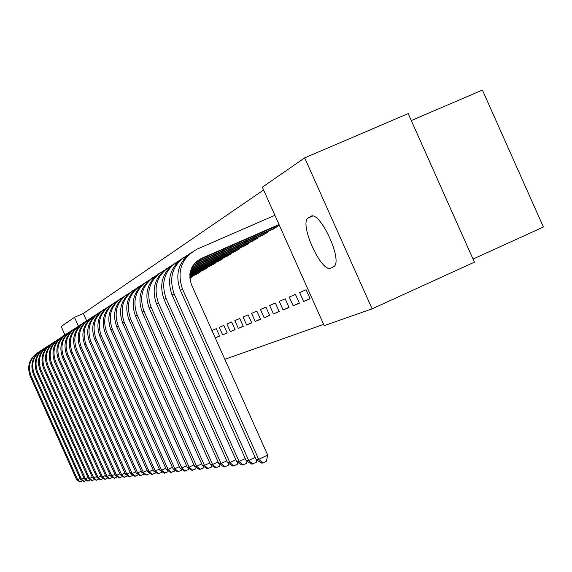<?xml version="1.0" encoding="UTF-8"?>
<svg xmlns="http://www.w3.org/2000/svg" width="572" height="572" viewBox="0 0 572 572"><rect width="100%" height="100%" fill="white"/><g stroke="black" fill="none" stroke-linecap="round" stroke-linejoin="round"><path stroke-width="0.86" d="M263.592 190.004L83.319 313.47L74.46 317.338L78.385 326.104M262.341 187.194L304.69 157.858L372.1 308.844L324.195 325.647L262.341 187.194M372.1 308.844L474.417 262.155L408.193 113.621L304.69 157.858M411.282 120.556L482.411 90.061L543.4 227.005L473.037 259.066M64.951 334.913L61.197 326.526L74.46 317.338M271.593 229.765L277.792 226.398L277.449 225.633M303.632 301.473L310.131 298.791L306.091 289.747L299.642 292.542L303.632 301.473L310.045 298.584M252.338 241.141L258.043 238.038L257.729 237.337M283.09 309.938L289.075 307.471L285.199 298.798L279.258 301.373L283.09 309.938L288.996 307.286M234.584 251.63L239.847 248.763L239.561 248.119M264.142 317.753L269.669 315.472L265.944 307.135L260.46 309.516L264.142 317.753L269.591 315.301M218.147 261.34L223.03 258.68L222.758 258.086M246.611 324.982L251.73 322.873L248.141 314.85L243.064 317.052L246.611 324.982L251.659 322.708M202.896 270.341L207.429 267.875L207.178 267.324M230.337 331.696L235.092 329.729L231.639 322L226.912 324.045L230.337 331.696L235.028 329.579M192.692 275.911L192.928 276.426L189.883 278.221M219.562 335.971L215.258 337.902L219.627 336.107L216.287 328.65L211.962 330.523M83.319 313.47L86.615 320.82M224.839 359.309L323.638 324.388M222.63 334.87L227.22 332.975L223.824 325.382L219.269 327.356L222.63 334.87L227.155 332.832M195.674 274.61L200.05 272.229L199.807 271.7M238.324 328.399L243.257 326.362L239.739 318.49L234.842 320.613L238.324 328.399L243.186 326.212M210.382 265.923L215.086 263.363L214.829 262.791M255.212 321.435L260.532 319.248L256.871 311.068L251.594 313.356L255.212 321.435L260.453 319.076M226.205 256.578L231.274 253.818L231.002 253.196M273.43 313.928L279.179 311.554L275.382 303.053L269.677 305.519L273.43 313.928L279.1 311.375M243.286 246.489L248.763 243.508L248.462 242.835M293.15 305.791L299.385 303.224L295.431 294.365L289.239 297.047L293.15 305.791L299.299 303.024M261.769 235.571L267.71 232.339L267.381 231.603M310.639 216.459C319.269 209.674 342.657 258.887 334.305 266.316L331.016 268.132C321.822 273.652 299.256 224.817 307.893 218.139L311.189 216.223M82.633 480.737L79.973 481.939L76.662 479.786L30.244 376.269C26.812 366.645 29.186 358.844 37.366 352.867M76.662 479.786L77.613 479.679L31.038 375.818C27.52 365.694 30.187 357.7 39.039 351.837M80.352 481.896L77.613 479.679L80.13 478.521M86.558 480.287L83.855 481.531L80.502 479.357L33.448 374.431C29.973 364.671 32.382 356.764 40.669 350.715M80.502 479.357L81.474 479.25L34.263 373.966C30.702 363.699 33.405 355.591 42.385 349.656M84.248 481.495L81.474 479.25L84.055 478.056M90.598 479.822L87.845 481.123L84.441 478.914L36.744 372.544C33.219 362.648 35.657 354.633 44.058 348.498M84.441 478.914L85.45 478.8L37.588 372.065C33.97 361.647 36.715 353.424 45.824 347.411M88.252 481.081L85.45 478.8L88.102 477.577M94.752 479.343L91.949 480.694L88.496 478.457L40.133 370.606C36.558 360.56 39.032 352.438 47.547 346.224M88.496 478.457L89.525 478.342L40.998 370.113C37.323 359.531 40.119 351.201 49.371 345.109M92.364 480.652L89.525 478.342L92.256 477.084M99.02 478.85L96.167 480.258L92.664 477.992L43.622 368.611C39.99 358.422 42.5 350.178 51.137 343.879M92.664 477.992L93.722 477.87L44.509 368.103C40.784 357.357 43.615 348.906 53.01 342.735M96.596 480.215L93.722 477.87L96.532 476.576M103.41 478.342L100.508 479.808L96.947 477.506L47.204 366.559C43.522 356.22 46.067 347.862 54.826 341.477M96.947 477.506L98.041 477.384L48.112 366.03C44.337 355.126 47.211 346.546 56.757 340.297M100.944 479.765L98.041 477.384L100.929 476.047M107.936 477.813L104.976 479.343L101.358 477.012L50.894 364.443C47.161 353.954 49.735 345.467 58.63 338.996M101.358 477.012L102.481 476.884L51.83 363.906C47.991 352.824 50.922 344.122 60.611 337.787M105.427 479.3L102.481 476.884L105.455 475.511M112.591 477.27L109.574 478.871L105.899 476.505L54.69 362.269C50.901 351.616 53.518 343.007 62.534 336.45M105.899 476.505L107.057 476.376L55.656 361.711C51.759 350.457 54.733 341.62 64.579 335.199M110.038 478.821L107.057 476.376L110.117 474.953M117.389 476.712L114.307 478.378L110.582 475.976L58.601 360.024C54.755 349.213 57.407 340.476 66.566 333.819M110.582 475.976L111.769 475.84L59.595 359.452C55.641 348.012 58.666 339.039 68.669 332.539M114.786 478.328L111.769 475.84L114.929 474.381M122.329 476.133L122.236 476.633L119.19 477.87L115.401 475.432L62.634 357.714C58.723 346.732 61.419 337.866 70.713 331.116M115.401 475.432L116.624 475.296L63.656 357.128C59.638 345.502 62.713 336.386 72.887 329.794M119.684 477.82L116.624 475.296L119.877 473.788M127.427 475.539L127.32 476.097L124.224 477.355L120.37 474.874L66.788 355.334C62.82 344.18 65.558 335.171 74.996 328.321M120.37 474.874L121.636 474.731L67.846 354.726C63.764 342.907 66.888 333.648 77.234 326.962M124.732 477.298L121.636 474.731L124.989 473.173M132.683 474.924L132.568 475.539L129.415 476.812L125.497 474.302L71.078 352.881C67.046 341.541 69.82 332.396 79.408 325.447M125.497 474.302L126.798 474.152L72.165 352.252C68.018 340.226 71.2 330.823 81.717 324.038M129.937 476.762L126.798 474.152L130.266 472.543M138.109 474.281L137.981 474.96L134.77 476.262L130.781 473.709L75.497 350.35C71.4 338.817 74.224 329.529 83.962 322.472M130.781 473.709L132.132 473.552L76.627 349.699C72.401 337.466 75.647 327.906 86.351 321.028M135.314 476.204L132.132 473.552L135.707 471.893M143.708 473.623L143.572 474.367L140.297 475.689L136.243 473.094L80.066 347.733C75.897 336.014 78.764 326.569 88.667 319.405M136.243 473.094L137.637 472.937L81.231 347.061C76.934 334.606 80.237 324.889 91.134 317.91M140.862 475.625L137.637 472.937L141.327 471.221M149.492 472.937L149.342 473.752L146.01 475.096L141.885 472.458L84.785 345.03C80.552 333.111 83.462 323.516 93.522 316.237M141.885 472.458L143.322 472.293L85.986 344.337C81.617 331.66 84.978 321.779 96.075 314.693M146.589 475.032L143.322 472.293L147.14 470.52M155.477 472.229L155.312 473.115L151.916 474.481L147.712 471.8L89.661 342.235C85.35 330.108 88.317 320.356 98.541 312.963M147.712 471.8L149.199 471.635L90.905 341.52C86.458 328.607 89.883 318.561 101.18 311.368M152.517 474.424L149.199 471.635L153.146 469.798M161.669 471.492L161.483 472.458L158.022 473.852L153.739 471.128L94.702 339.346C90.319 327.012 93.329 317.088 103.732 309.581M153.739 471.128L155.284 470.949L95.989 338.61C91.463 325.454 94.959 315.229 106.463 307.929M158.644 473.788L155.284 470.949L159.366 469.047M168.068 470.735L167.868 471.778L164.336 473.194L159.981 470.42L99.921 336.357C95.46 323.802 98.52 313.706 109.109 306.077M159.981 470.42L161.576 470.241L101.251 335.592C96.647 322.186 100.207 311.783 111.933 304.375M164.979 473.13L161.576 470.241L165.801 468.275M191.792 277.098L189.832 277.971M174.696 469.941L174.481 471.078L170.878 472.522L166.438 469.698L105.32 333.262C100.779 320.477 103.897 310.203 114.665 302.452M166.438 469.698L168.089 469.512L106.699 332.475C102.009 318.804 105.641 308.215 117.596 300.686M171.543 472.451L168.089 469.512L172.465 467.467M190.798 277.549L190.497 276.877M196.897 274.088L189.79 277.191M198.877 272.923L189.782 276.919M181.567 469.119L181.331 470.348L177.656 471.814L173.13 468.947L110.918 330.058C106.292 317.031 109.466 306.578 120.427 298.691M173.13 468.947L174.839 468.754L112.348 329.236C107.565 315.301 111.268 304.511 123.466 296.868M178.35 471.743L174.839 468.754L179.372 466.63M197.862 273.38L197.547 272.687M204.168 269.805L189.782 276.09M206.213 268.597L189.79 275.804M188.688 468.268L188.431 469.591L184.677 471.092L180.058 468.168L116.717 326.734C112.005 313.463 115.237 302.817 126.398 294.802M180.058 468.168L181.839 467.967L118.204 325.883C113.328 311.668 117.11 300.672 129.551 292.907M185.399 471.013L181.839 467.967L186.543 465.765M205.176 269.062L204.855 268.339M211.697 265.358L189.84 274.925M213.821 264.107L189.861 274.617M196.082 467.374L195.803 468.811L191.963 470.334L187.258 467.36L122.737 323.287C117.932 309.759 121.221 298.92 132.597 290.762M187.258 467.36L189.096 467.152L124.274 322.408C119.305 307.893 123.166 296.689 135.871 288.803M192.714 470.256L189.096 467.152L193.98 464.864M212.77 264.586L212.434 263.835M219.512 260.753L189.968 273.673M221.722 259.452L190.018 273.344M203.754 466.452L203.446 467.996L199.528 469.548L194.723 466.516L128.979 319.712C124.088 305.92 127.434 294.866 139.025 286.565M194.723 466.516L196.632 466.302L130.58 318.797C125.511 303.975 129.458 292.557 142.428 284.534M200.3 469.469L196.632 466.302L201.709 463.928M220.642 259.938L220.299 259.166M227.627 255.97L190.204 272.336M229.915 254.619L190.276 271.979M211.719 465.486L211.39 467.152L207.386 468.74L202.474 465.644L135.471 315.994C130.48 301.923 133.891 290.662 145.703 282.21M202.474 465.644L204.461 465.422L137.13 315.043C131.953 299.907 135.993 288.259 149.242 280.101M208.187 468.654L204.461 465.422L209.738 462.948M228.821 255.119L228.457 254.311M236.057 251.001L190.562 270.885M238.438 249.599L190.669 270.506M220.005 464.478L219.648 466.273L215.551 467.889L210.539 464.743L142.214 312.126C137.123 297.769 140.598 286.293 152.645 277.685M210.539 464.743L212.605 464.507L143.944 311.139C138.66 295.667 142.785 283.791 156.328 275.497M216.388 467.803L212.605 464.507L218.089 461.933M237.316 250.107L236.944 249.263M244.823 245.838L191.084 269.312M247.297 244.38L191.241 268.897M228.628 463.427L228.242 465.358L224.052 467.009L218.926 463.799L149.228 308.108C144.037 293.45 147.583 281.739 159.867 272.973M218.926 463.799L221.071 463.556L151.029 307.078C145.631 291.262 149.857 279.136 163.706 270.699M224.918 466.924L221.071 463.556L226.784 460.875M246.153 244.895L245.76 244.015M253.939 240.462L191.827 267.582M256.513 238.939L192.063 267.117M237.609 462.326L237.187 464.407L232.897 466.094L227.656 462.819L156.535 303.925C151.23 288.953 154.848 277.005 167.389 268.068M227.656 462.819L229.894 462.562L158.408 302.853C152.896 286.672 157.221 274.288 171.385 265.701M233.805 466.001L229.894 462.562L235.843 459.766M255.348 239.468L254.94 238.553M263.435 234.863L192.928 265.637M266.116 233.283L193.279 265.108M246.968 461.182L246.511 463.413L242.113 465.136L236.751 461.797L164.143 299.564C158.723 284.27 162.419 272.065 175.225 262.963M236.751 461.797L239.089 461.532L166.095 298.448C160.467 281.882 164.893 269.233 179.393 260.496M243.057 465.043L239.089 461.532L245.295 458.608M264.929 233.819L264.5 232.861M273.323 229.029L194.637 263.363M276.126 227.384L195.231 262.705M256.728 459.981L256.235 462.376L251.73 464.142L246.239 460.725L172.086 295.016C166.545 279.379 170.313 266.917 183.397 257.636M246.239 460.725L248.677 460.453L174.124 293.851C168.361 276.891 172.901 263.964 187.752 255.069M252.71 464.042L248.677 460.453L255.155 457.4M274.91 227.928L274.46 226.934M279.022 224.539L201.408 258.394C190.912 264.321 187.645 273.202 191.613 285.042L267.682 455.083L266.38 461.297L262.791 462.998L261.762 463.106L256.142 459.616L258.687 459.33L182.497 289.053C176.548 271.257 181.46 257.929 197.233 249.056L274.903 215.308M279.172 224.875L197.876 260.403M256.142 459.616L180.366 290.269C174.71 274.274 178.557 261.54 191.92 252.073M262.791 462.998L258.687 459.33L267.682 455.083M308.487 217.689L312.169 216.08M30.244 376.269L31.038 375.818M33.448 374.431L34.263 373.966M36.744 372.544L37.588 372.065M40.133 370.606L40.998 370.113M43.622 368.611L44.509 368.103M47.204 366.559L48.112 366.03M50.894 364.443L51.83 363.906M54.69 362.269L55.656 361.711M58.601 360.024L59.595 359.452M62.634 357.714L63.656 357.128M66.788 355.334L67.846 354.726M71.078 352.881L72.165 352.252M75.497 350.35L76.627 349.699M80.066 347.733L81.231 347.061M84.785 345.03L85.986 344.337M89.661 342.235L90.905 341.52M94.702 339.346L95.989 338.61M99.921 336.357L101.251 335.592M105.32 333.262L106.699 332.475M110.918 330.058L112.348 329.236M116.717 326.734L118.204 325.883M122.737 323.287L124.274 322.408M128.979 319.712L130.58 318.797M135.471 315.994L137.13 315.043M142.214 312.126L143.944 311.139M149.228 308.108L151.029 307.078M156.535 303.925L158.408 302.853M164.143 299.564L166.095 298.448M172.086 295.016L174.124 293.851M199.192 259.774L201.408 258.394M180.366 290.269L182.497 289.053M307.893 218.139L312.541 216.102"/></g></svg>
